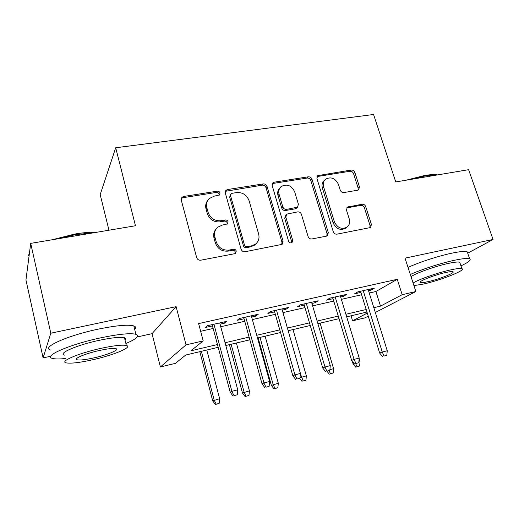 <?xml version="1.0" encoding="UTF-8"?>
<svg xmlns="http://www.w3.org/2000/svg" width="519" height="519" viewBox="0 0 519 519"><rect width="100%" height="100%" fill="white"/><g stroke="black" fill="none" stroke-linecap="round" stroke-linejoin="round"><path stroke-width="0.78" d="M220.043 192.971C219.543 191.686 218.622 191.089 217.266 191.167L183.648 196.467L181.994 197.285L181.267 200.113L196.662 257.567C197.389 259.494 198.758 260.369 200.782 260.194L234.685 253.707L235.587 253.298L236.255 251.066C235.749 249.743 234.815 249.146 233.446 249.263L229.126 250.074C222.826 250.612 218.518 247.848 216.196 241.776L214.892 237.014C213.971 233.102 214.885 229.859 217.636 227.27L222.203 225.116L227.491 223.903L228.088 221.788C227.582 220.484 226.654 219.881 225.291 219.978L220.99 220.724C214.717 221.172 210.435 218.408 208.145 212.427L206.854 207.736C205.985 204.084 206.789 201.009 209.28 198.511L214.178 196.163L219.518 194.975L220.043 192.971M219.206 195.209L219.167 194.203C218.674 192.925 217.753 192.328 216.404 192.406L182.909 197.707L181.274 198.511M235.23 253.525L235.308 252.091C234.802 250.774 233.868 250.171 232.506 250.288L228.198 251.105L229.126 250.074M227.166 224.13L227.173 222.917C226.673 221.619 225.746 221.023 224.39 221.12L220.101 221.86L220.99 220.724M357.675 190.22L358.687 189.792L359.459 186.892L354.866 172.451C354.153 170.751 352.952 169.947 351.259 170.031L317.647 175.662L316.914 178.497L333.25 231.688C333.983 233.472 335.229 234.296 336.993 234.147L370.534 227.536L371.416 224.455L365.752 206.666C365.032 204.934 363.819 204.129 362.126 204.246L347.321 207.12L346.491 210.117L349.274 219.018C350.202 222.495 349.41 225.233 346.906 227.238C341.502 229.67 337.318 227.847 334.366 221.762L323.597 186.834C322.753 183.655 323.415 181.105 325.601 179.172C331.044 176.46 335.332 178.199 338.446 184.388L340.237 190.116C340.957 191.848 342.177 192.659 343.896 192.555L357.675 190.22M369.249 293.021L375.912 291.509L397.256 279.313L402.186 294.701L415.849 291.529L375.321 312.483M30.712 243.379L50.804 333.211L43.109 357.922L25.95 279.988L30.712 243.379L135.472 225.752L115.705 147.759L373.57 114.498L395.744 181.948L468.612 169.687L493.05 239.467L405.015 258.131L415.849 291.529M137.224 336.954L152.048 333.652L176.129 306.645L50.804 333.211M176.129 306.645L186.023 344.882L203.189 340.892L190.973 350.786L217.448 344.545M397.256 279.313L198.621 323.584L203.189 340.892M267.051 186.444C266.344 184.66 265.066 183.817 263.217 183.921L227.556 189.545L226.07 190.246L225.33 193.094L241.063 249.152C241.789 251.04 243.119 251.897 245.059 251.728L282.135 244.352L283.076 241.192L267.051 186.444L266.02 187.67C265.313 185.893 264.041 185.056 262.199 185.16L225.369 191.323M274.279 182.175L308.273 176.81C310.038 176.72 311.277 177.543 311.99 179.282L328.3 232.629L327.379 235.749L326.373 236.177L311.874 238.954C310.064 239.103 308.799 238.273 308.065 236.463L301.442 214.379C300.722 212.589 299.457 211.752 297.647 211.882L286.676 214.126L285.833 217.143L292.69 240.349L292.028 242.555C290.517 243.281 289.355 242.808 288.551 241.134L272.216 185.62L272.962 182.772L274.279 182.175L273.221 183.415L307.105 178.049L308.273 176.81M467.716 253.188L493.05 239.467M220.062 324.18L224.545 323.168L226.809 321.332L207.457 325.679L205.362 327.495L212.466 325.893M251.663 317.051L255.698 316.142L258.235 314.261L239.499 318.471L237.125 320.333L244.053 318.77M282.265 310.148L285.878 309.33L288.661 307.417L270.522 311.497L267.882 313.392L274.642 311.867M311.913 303.459L315.124 302.733L318.147 300.786L300.566 304.737L297.685 306.664L304.283 305.178M340.652 296.972L343.487 296.33L346.724 294.357L329.682 298.191L326.574 300.151L333.016 298.697M200.658 331.291L213.147 328.456M220.744 326.73L244.747 321.28M252.357 319.555L275.342 314.339M282.972 312.607L304.997 307.605M312.626 305.873L333.736 301.085M341.372 299.346L361.613 294.753M368.522 290.685L371.007 290.121L374.446 288.116L357.915 291.84L354.594 293.825L360.887 292.405M115.705 147.759L100.193 194.58L108.958 230.209M368.237 316.142L364.922 317.862L352.576 320.826L367.29 313.074M351.052 315.812L352.576 320.826M218.188 347.321L185.75 355.015L175.454 363.352L160.397 366.965L186.023 344.882M152.048 333.652L160.397 366.965M43.109 357.922L50.81 356.203M373.829 307.696L380.498 306.119L402.186 294.701M225.064 342.754L249.107 337.084M256.736 335.287L279.767 329.863M287.409 328.06L309.467 322.863M317.115 321.06L338.258 316.077M345.907 314.274L366.18 309.493M366.965 312.036L346.692 316.843M339.037 318.66L317.888 323.674M310.239 325.491L288.175 330.726M280.532 332.536L257.495 337.999M249.86 339.809L225.804 345.518M375.912 291.509L380.498 306.119M224.545 323.168L224.202 321.916M255.698 316.142L255.354 314.91M285.878 309.33L285.528 308.124M315.124 302.733L314.774 301.539M343.487 296.33L343.13 295.162M371.007 290.121L370.644 288.973M207.658 200.568C205.784 202.974 205.239 205.764 206.024 208.923L206.854 207.736M220.101 221.86C213.854 222.307 209.585 219.556 207.308 213.594L206.024 208.923M216.06 229.061C213.847 231.597 213.173 234.607 214.023 238.091L214.892 237.014M228.198 251.105C221.924 251.644 217.63 248.886 215.32 242.84L214.023 238.091M281.707 244.618L281.966 242.23L266.02 187.67M232.142 193.289L231.124 193.769L230.598 195.773L244.43 244.864C244.942 246.175 245.87 246.778 247.219 246.661L251.689 245.818L255.659 244.027C258.644 241.439 259.63 238.091 258.631 233.998L249.101 200.756C246.83 194.943 242.658 192.218 236.58 192.575L232.142 193.289M230.702 194.333L229.683 196.993L230.598 195.773M255.951 243.787L254.641 245.065L250.683 246.849L246.233 247.693C244.884 247.81 243.962 247.213 243.456 245.902L229.683 196.993M326.795 236.061L327.041 233.667L310.81 180.508C310.103 178.776 308.87 177.952 307.105 178.049M286.254 214.555L285.567 215.255L284.723 218.259L291.548 241.38L292.69 240.349M291.477 242.84L291.548 241.38M294.656 191.745C291.399 185.277 286.89 183.557 281.123 186.6C278.963 188.598 278.281 191.167 279.086 194.307L282.797 206.854C283.517 208.657 284.788 209.494 286.624 209.365L297.562 207.159L298.386 204.181L294.656 191.745M279.949 187.904C277.866 189.896 277.217 192.426 278.009 195.501L279.086 194.307M296.816 207.905L295.246 208.82L285.515 210.506C283.685 210.636 282.414 209.799 281.7 208.009L278.009 195.501M273.221 183.415L272.274 183.752M324.66 180.112L324.381 180.391C322.202 182.318 321.54 184.861 322.377 188.027L323.597 186.834M346.167 227.835L345.596 228.289C340.204 230.721 336.04 228.905 333.101 222.839L322.377 188.027M369.813 227.867L370.034 225.506L364.396 207.775C363.676 206.049 362.47 205.245 360.776 205.362L346.64 207.911M358.032 190.136L358.136 188.066L353.562 173.677C352.849 171.984 351.655 171.179 349.968 171.264L316.973 176.577M215.327 404.502L219.18 403.308L215.327 404.502L212.719 400.876L219.641 398.709L206.783 350.027M216.151 404.113L214.178 400.149L201.359 351.311M212.719 400.876L199.821 351.674M219.641 398.709L219.18 403.308M212.128 324.635L230.183 392.195L231.896 391.345L213.925 324.226M234.004 395.64L237.248 394.784L234.004 395.64L231.896 391.345L237.741 389.814L219.719 322.922M230.183 392.195L233.044 396.094M237.248 394.784L237.741 389.814M51.842 239.823L75.255 233.959C83.436 232.616 90.689 232.032 97.014 232.22M93.511 232.81L75.586 234.62L56.603 239.025M29.466 252.993L28.311 255.828M125.87 343.494C136.542 338.998 139.883 335.936 135.894 334.294C130.25 332.913 118.293 334.145 100.024 337.979C69.085 344.584 42.389 356.469 52.62 358.441C55.137 359.096 59.374 359.129 65.336 358.545M134.687 329.409C136.186 327.833 135.9 326.672 133.831 325.932C128.161 324.369 116.198 325.458 97.948 329.202C67.048 335.65 40.476 347.769 50.752 350.046M64.564 355.145C57.304 353.673 76.481 345.193 98.506 340.47C111.656 337.687 120.317 336.786 124.476 337.772C125.981 338.245 126.169 339.037 125.053 340.14M100.394 348.47C78.343 353.296 59.088 361.62 66.315 362.891C71.032 363.676 79.958 362.606 93.102 359.673C113.933 355.015 133.065 347.029 126.351 345.485C122.212 344.629 113.557 345.622 100.394 348.47M94.322 357.799C107.881 354.775 120.22 349.592 115.834 348.632C113.11 348.087 107.498 348.736 99.019 350.584C84.954 353.673 72.569 358.992 77.162 359.842C80.127 360.355 85.849 359.673 94.322 357.799M406.033 180.216L424.568 175.493C429.94 174.611 434.118 174.39 437.102 174.832L437.556 174.909M436.395 175.111C433.488 174.935 429.784 175.221 425.288 175.967L410.672 179.438M460.963 265.858C468.573 262.277 471.473 259.935 469.65 258.832C467.645 258.047 462.358 258.579 453.794 260.415C440.488 263.289 421.48 269.458 410.315 274.473M467.742 253.253L467.269 251.871C465.238 251.008 459.944 251.475 451.381 253.272C438.081 256.088 419.125 262.283 408.025 267.402M411.022 276.64C416.238 273.026 435.383 266.189 448.228 263.431C454.43 262.095 458.271 261.706 459.743 262.264L460.061 263.211M413.935 285.619L423.64 284.01C440.865 280.228 466.555 270.068 461.91 268.66C460.45 268.154 456.623 268.583 450.421 269.951C437.569 272.767 418.366 279.54 413.098 283.037M428.169 281.635C439.372 279.177 455.942 272.598 452.879 271.729C451.919 271.405 449.435 271.69 445.412 272.579C433.819 275.096 417.172 281.811 420.494 282.544C421.525 282.855 424.081 282.557 428.169 281.635M245.117 396.581L248.977 395.387L245.117 396.581L242.483 393.026L249.418 390.865L236.385 343.007M246.038 396.172L244.125 392.26L231.124 344.253M242.483 393.026L229.404 344.661M249.418 390.865L248.977 395.387M274.013 388.9L277.879 387.706L274.013 388.9L271.372 385.409L278.314 383.249L265.112 336.195M275.025 388.465L273.176 384.605L260.006 337.402M271.372 385.409L258.125 337.85M278.314 383.249L277.879 387.706M300.014 377.754L306.353 375.86L293.001 329.578M303.167 380.985L305.931 380.252L303.167 380.985L300.397 373.79M306.353 375.86L305.931 380.252M302.064 381.446L299.677 378.364M329.902 369.658L333.587 368.685L320.1 323.149M330.486 373.725L333.172 373.012L330.486 373.725L329.072 370.67M333.587 368.685L333.172 373.012M329.306 374.199L327.002 371.293M243.709 317.531L262.03 383.865L263.944 382.97L245.708 317.077M265.981 387.206L269.121 386.376L265.981 387.206L263.944 382.97L269.601 381.491L251.319 315.818M262.03 383.865L264.911 387.687M269.121 386.376L269.601 381.491M274.292 310.647L292.859 375.801L294.954 374.861L276.478 310.154M296.926 379.039L299.969 378.234L296.926 379.039L294.954 374.861L300.43 373.433L281.914 308.935M292.859 375.801L295.752 379.545M299.969 378.234L300.43 373.433M303.933 303.978L322.708 367.99L324.985 367.011L306.294 303.453M326.892 371.13L329.837 370.352L326.892 371.13L324.985 367.011L330.285 365.629L311.562 302.266M322.708 367.99L325.621 371.662M329.837 370.352L330.285 365.629M332.666 297.517L351.635 360.426L354.075 359.408L335.19 296.952M355.924 363.469L358.778 362.716L355.924 363.469L354.075 359.408L359.213 358.065L340.295 295.804M351.635 360.426L354.561 364.02M358.778 362.716L359.213 358.065M358.837 362.028L360.037 361.717L359.148 358.785M355.768 367.167L359.635 365.979L355.768 367.167L353.089 363.864L352.297 361.237M353.089 363.864L354.101 363.456M360.037 361.717L359.635 365.979M357.027 366.674L355.684 363.722M360.53 291.25L379.681 353.089L382.269 352.044L363.209 290.646M384.06 356.047L386.824 355.32L384.06 356.047L382.269 352.044L387.252 350.74L368.166 289.531M379.681 353.089L382.613 356.618M386.824 355.32L387.252 350.74M216.404 192.406L217.266 191.167M232.506 250.288L233.446 249.263M224.39 221.12L225.291 219.978M207.308 213.594L208.145 212.427M215.32 242.84L216.196 241.776M182.909 197.707L183.648 196.467M281.966 242.23L283.076 241.192M226.654 190.784L227.556 189.545M262.199 185.16L263.217 183.921M243.456 245.902L244.43 244.864M246.233 247.693L247.219 246.661M250.683 246.849L251.689 245.818M310.81 180.508L311.99 179.282M327.041 233.667L328.3 232.629M284.723 218.259L285.833 217.143M281.7 208.009L282.797 206.854M285.515 210.506L286.624 209.365M295.246 208.82L296.388 207.678M333.101 222.839L334.366 221.762M347.023 207.808L348.327 206.692M360.776 205.362L362.126 204.246M364.396 207.775L365.752 206.666M370.034 225.506L371.416 224.455M317.628 176.382L318.822 175.15M349.968 171.264L351.259 170.031M353.562 173.677L354.866 172.451M358.136 188.066L359.459 186.892M181.274 198.492L181.994 197.285M225.46 191.096L226.07 190.246M254.641 245.065L255.659 244.027M296.42 208.301L297.562 207.159M272.475 183.35L272.962 182.772M345.596 228.289L346.906 227.238M317.278 176.051L317.647 175.662M76.818 358.344L77.162 359.842M124.476 337.772L126.351 345.485M135.894 334.294L133.831 325.932M420.293 281.934L420.494 282.544M459.743 262.264L461.91 268.66M469.65 258.832L467.269 251.871"/></g></svg>
